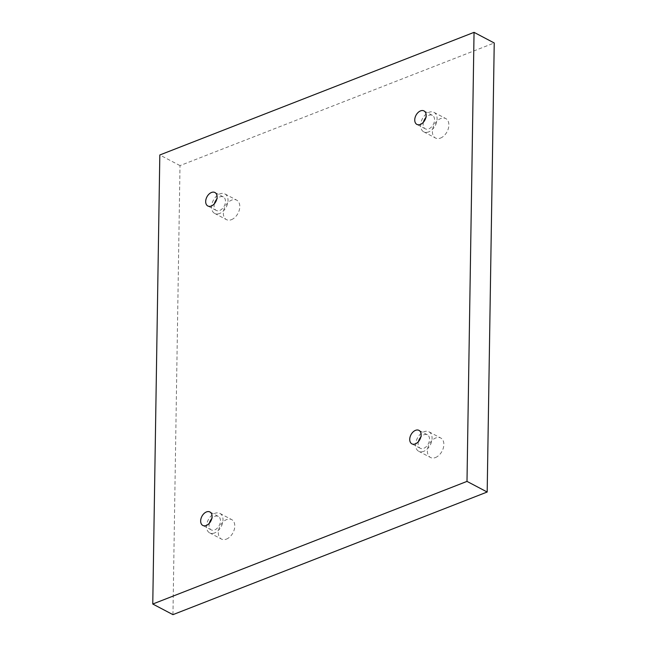 <?xml version="1.0" encoding="UTF-8"?>
<svg xmlns="http://www.w3.org/2000/svg" width="647" height="647" viewBox="0 0 647 647"><rect width="100%" height="100%" fill="white"/><g stroke="black" fill="none" stroke-linecap="round" stroke-linejoin="round"><path stroke-width="0.49" stroke-dasharray="3.23 2.43" d="M172.951 614.65L180.003 165.608L494.235 42.977M180.003 165.608L159.817 154.981M440.486 138.086A10.999 7.287 -62.2 0 0 448.387 128.389A10.999 7.287 -62.2 0 0 445.759 118.563A10.999 7.287 -62.2 0 0 434.186 124.895A10.999 7.287 -62.2 0 0 435.512 138.029A10.999 7.287 -62.2 0 0 440.486 138.086M231.416 219.681A10.999 7.287 -62.2 0 0 239.317 209.976A10.999 7.287 -62.2 0 0 236.697 200.149A10.999 7.287 -62.2 0 0 225.116 206.49A10.999 7.287 -62.2 0 0 226.442 219.616A10.999 7.287 -62.2 0 0 231.416 219.681M226.393 539.129A10.999 7.287 -62.2 0 0 234.303 529.432A10.999 7.287 -62.2 0 0 231.675 519.598A10.999 7.287 -62.2 0 0 220.101 525.938A10.999 7.287 -62.2 0 0 221.428 539.064A10.999 7.287 -62.2 0 0 226.393 539.129M435.463 457.542A10.999 7.287 -62.2 0 0 443.373 447.845A10.999 7.287 -62.2 0 0 440.744 438.011A10.999 7.287 -62.2 0 0 429.171 444.352A10.999 7.287 -62.2 0 0 430.49 457.478A10.999 7.287 -62.2 0 0 435.463 457.542M418.447 441.594A7.618 5.047 -62.2 0 0 420.291 448.282A7.618 5.047 -62.2 0 0 426.276 446.64A7.618 5.047 -62.2 0 0 429.543 439.321A7.618 5.047 -62.2 0 0 427.392 434.808A7.618 5.047 -62.2 0 0 420.825 437.073M423.688 451.339A10.999 7.287 117.8 0 1 418.714 451.282A10.999 7.287 117.8 0 1 417.396 438.148A10.999 7.287 117.8 0 1 428.969 431.816A10.999 7.287 117.8 0 1 431.598 441.642A10.999 7.287 117.8 0 1 423.688 451.339M209.377 523.18A7.618 5.047 -62.2 0 0 211.229 529.877A7.618 5.047 -62.2 0 0 217.206 528.227A7.618 5.047 -62.2 0 0 220.473 520.908A7.618 5.047 -62.2 0 0 218.322 516.395A7.618 5.047 -62.2 0 0 211.763 518.659M214.618 532.926A10.999 7.287 117.8 0 1 209.652 532.869A10.999 7.287 117.8 0 1 208.326 519.735A10.999 7.287 117.8 0 1 219.899 513.403A10.999 7.287 117.8 0 1 222.528 523.229A10.999 7.287 117.8 0 1 214.618 532.926M214.4 203.732A7.618 5.047 -62.2 0 0 216.244 210.421A7.618 5.047 -62.2 0 0 222.22 208.779A7.618 5.047 -62.2 0 0 225.496 201.46A7.618 5.047 -62.2 0 0 223.344 196.947A7.618 5.047 -62.2 0 0 216.777 199.203M219.64 213.478A10.999 7.287 117.8 0 1 214.667 213.413A10.999 7.287 117.8 0 1 213.34 200.287A10.999 7.287 117.8 0 1 224.921 193.946A10.999 7.287 117.8 0 1 227.542 203.781A10.999 7.287 117.8 0 1 219.64 213.478M423.462 122.146A7.618 5.047 -62.2 0 0 425.314 128.834A7.618 5.047 -62.2 0 0 431.29 127.184A7.618 5.047 -62.2 0 0 434.566 119.865A7.618 5.047 -62.2 0 0 432.406 115.352A7.618 5.047 -62.2 0 0 425.847 117.617M428.71 131.891A10.999 7.287 117.8 0 1 423.736 131.826A10.999 7.287 117.8 0 1 422.41 118.7A10.999 7.287 117.8 0 1 433.983 112.36A10.999 7.287 117.8 0 1 436.612 122.186A10.999 7.287 117.8 0 1 428.71 131.891M427.392 434.808L418.981 430.376M420.291 448.282L411.88 443.858M418.714 451.282L430.49 457.478M428.969 431.816L440.744 438.011M218.322 516.395L209.911 511.971M211.229 529.877L202.818 525.445M209.652 532.869L221.428 539.064M219.899 513.403L231.675 519.598M223.344 196.947L214.933 192.515M216.244 210.421L207.833 205.989M214.667 213.413L226.442 219.616M224.921 193.946L236.697 200.149M432.406 115.352L423.995 110.928M425.314 128.834L416.903 124.402M423.736 131.826L435.512 138.029M433.983 112.36L445.759 118.563"/><path stroke-width="0.97" d="M159.817 154.981L474.049 32.35L466.997 481.392L152.765 604.023L159.817 154.981M466.997 481.392L487.183 492.019L494.235 42.977L474.049 32.35M426.155 115.441A7.618 5.047 -62.2 0 0 423.995 110.928A7.618 5.047 -62.2 0 0 415.981 115.312A7.618 5.047 -62.2 0 0 416.903 124.402A7.618 5.047 -62.2 0 0 422.879 122.76A7.618 5.047 -62.2 0 0 426.155 115.441M217.085 197.028A7.618 5.047 -62.2 0 0 214.933 192.515A7.618 5.047 -62.2 0 0 206.919 196.906A7.618 5.047 -62.2 0 0 207.833 205.989A7.618 5.047 -62.2 0 0 213.809 204.347A7.618 5.047 -62.2 0 0 217.085 197.028M212.062 516.484A7.618 5.047 -62.2 0 0 209.911 511.971A7.618 5.047 -62.2 0 0 201.896 516.355A7.618 5.047 -62.2 0 0 202.818 525.445A7.618 5.047 -62.2 0 0 208.795 523.803A7.618 5.047 -62.2 0 0 212.062 516.484M421.132 434.889A7.618 5.047 -62.2 0 0 418.981 430.376A7.618 5.047 -62.2 0 0 410.966 434.768A7.618 5.047 -62.2 0 0 411.88 443.858A7.618 5.047 -62.2 0 0 417.865 442.208A7.618 5.047 -62.2 0 0 421.132 434.889M487.183 492.019L172.951 614.65L152.765 604.023M420.825 437.073A7.618 5.047 -62.2 0 0 418.447 441.594M211.763 518.659A7.618 5.047 -62.2 0 0 209.377 523.18M216.777 199.203A7.618 5.047 -62.2 0 0 214.4 203.732M425.847 117.617A7.618 5.047 -62.2 0 0 423.462 122.146"/></g></svg>

